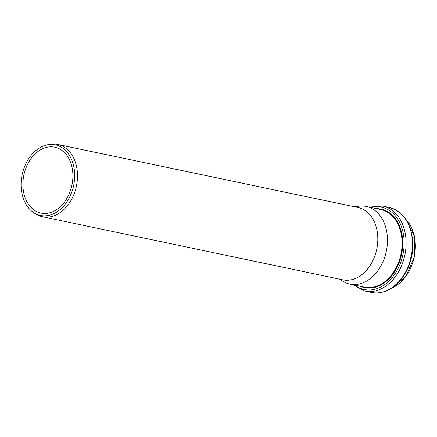 <?xml version="1.0" encoding="UTF-8"?>
<svg xmlns="http://www.w3.org/2000/svg" width="437" height="437" viewBox="0 0 437 437"><rect width="100%" height="100%" fill="white"/><g stroke="black" fill="none" stroke-linecap="round" stroke-linejoin="round"><path stroke-width="0.66" d="M33.42 212.415L35.239 213.649A36.943 26.947 -78.1 0 0 42.455 216.736A36.943 26.947 -78.1 0 0 52.544 216.282A36.943 26.947 -78.1 0 0 77.371 179.35A36.943 26.947 -78.1 0 0 57.646 144.423A36.943 26.947 -78.1 0 0 49.791 144.352L47.633 144.745A36.08 26.318 -78.1 0 0 45.448 145.264A36.08 26.318 -78.1 0 0 21.85 176.166A36.08 26.318 -78.1 0 0 33.42 212.415A36.08 26.318 -78.1 0 0 50.326 214.988A36.08 26.318 -78.1 0 0 74.651 173.784A36.08 26.318 -78.1 0 0 47.633 144.745M42.455 216.736L342.777 279.817A36.943 26.947 -78.1 0 0 352.867 279.363A36.943 26.947 -78.1 0 0 377.694 242.426A36.943 26.947 -78.1 0 0 357.963 207.504L57.646 144.423M45.612 147.597A33.665 24.554 -78.1 0 0 22.992 181.251A33.665 24.554 -78.1 0 0 40.963 213.076A33.665 24.554 -78.1 0 0 50.162 212.661A33.665 24.554 -78.1 0 0 72.782 179.001A33.665 24.554 -78.1 0 0 54.805 147.182A33.665 24.554 -78.1 0 0 45.612 147.597M339.363 279.101L342.914 281.291A39.669 28.935 -78.1 0 0 349.857 284.088A39.669 28.935 -78.1 0 0 360.689 283.597A39.669 28.935 -78.1 0 0 387.346 243.939A39.669 28.935 -78.1 0 0 366.162 206.444A39.669 28.935 -78.1 0 0 358.684 206.209L354.549 206.788M391.339 288.289A39.346 28.7 -78.1 0 0 414.205 257.071A39.346 28.7 -78.1 0 0 405.831 219.287M409.485 264.095A39.794 29.022 -78.1 0 0 412.714 248.735M383.178 291.905A43.432 31.683 -78.1 0 0 412.359 248.484A43.432 31.683 -78.1 0 0 389.17 207.428C403.63 211.666 411.523 223.52 412.839 242.994C413.02 256.142 409.447 267.832 402.116 278.063C398.276 283.214 393.852 287.104 388.843 289.731C383.02 292.719 377.175 293.62 371.313 292.44A43.432 31.683 -78.1 0 0 383.178 291.905M371.313 292.44L364.911 291.097A43.432 31.683 -78.1 0 0 376.776 290.561A43.432 31.683 -78.1 0 0 405.962 247.14A43.432 31.683 -78.1 0 0 382.768 206.084L369.199 207.083M354.811 285.126A42.05 30.672 -78.1 0 0 402.93 254.7A42.05 30.672 -78.1 0 0 371.117 207.482M360.427 286.306A40.133 29.274 -78.1 0 0 401.559 254.41A40.133 29.274 -78.1 0 0 376.738 208.662M349.857 284.088L364.453 287.153A39.669 28.935 -78.1 0 0 375.285 286.667A39.669 28.935 -78.1 0 0 401.942 247.009A39.669 28.935 -78.1 0 0 380.758 209.509L366.162 206.444M405.722 219.123L414.325 235.772L414.325 257.093L405.749 276.616L391.175 288.393M409.283 264.647L412.752 248.15M389.17 207.428L382.768 206.084M352.894 284.727L364.911 291.097"/></g></svg>
